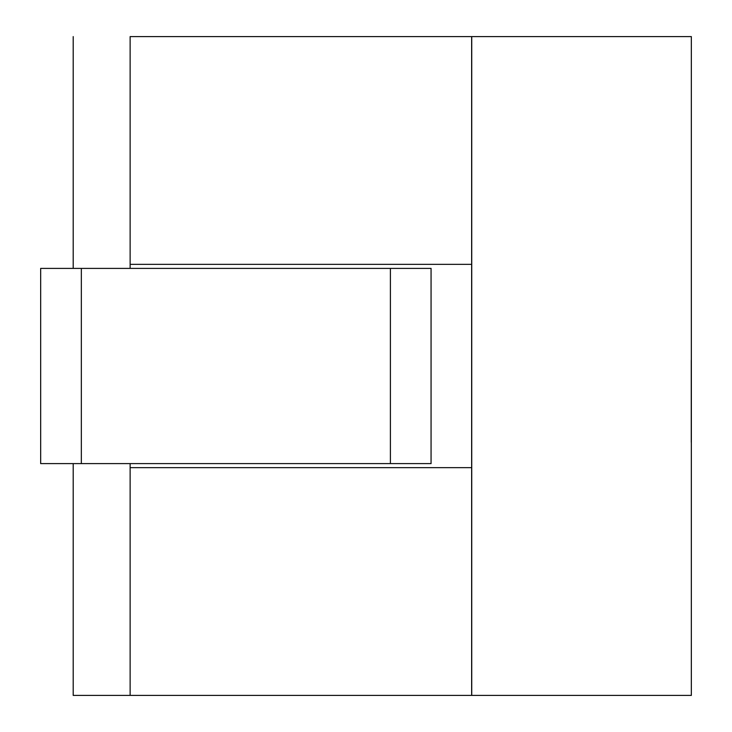 <?xml version="1.0" encoding="UTF-8"?>
<svg xmlns="http://www.w3.org/2000/svg" width="732" height="732" viewBox="0 0 732 732"><rect width="100%" height="100%" fill="white"/><g stroke="black" fill="none" stroke-linecap="round" stroke-linejoin="round"><path stroke-width="1.1" d="M691.337 36.6L471.737 36.6L471.737 695.4L691.337 695.4L691.337 36.6L691.337 695.4L471.737 695.4L471.737 36.6L691.337 36.6M691.337 360.236L691.337 442.22M691.255 442.22L691.255 360.236M40.663 463.603L40.663 268.397L40.663 463.603L81.334 463.603L81.334 268.397L40.663 268.397L81.334 268.397L81.334 463.603L390.403 463.603L390.403 268.397L81.334 268.397L390.403 268.397L390.403 463.603L431.066 463.603L431.066 268.397L390.403 268.397L431.066 268.397L431.066 463.603L40.663 463.603M73.2 695.4L73.2 463.603L73.2 695.4L130.131 695.4L130.131 463.603L130.131 467.666L471.655 467.666L130.131 467.666L130.131 695.4L73.2 695.4M73.2 268.397L73.2 36.6L73.2 268.397M130.131 36.6L471.655 36.6L130.131 36.6L130.131 264.334L130.131 36.6M130.131 268.397L130.131 264.334L471.655 264.334L130.131 264.334L130.131 268.397M471.655 695.4L130.131 695.4L471.655 695.4L471.655 36.6L471.655 695.4"/></g></svg>
